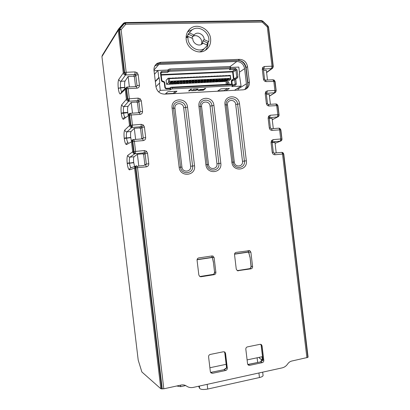 <?xml version="1.0" encoding="UTF-8"?>
<svg xmlns="http://www.w3.org/2000/svg" width="410" height="410" viewBox="0 0 410 410"><rect width="100%" height="100%" fill="white"/><g stroke="black" fill="none" stroke-linecap="round" stroke-linejoin="round"><path stroke-width="0.61" d="M186.176 39.396C186.95 48.318 197.543 54.725 204.672 50.722C209.054 48.201 211.037 44.224 210.622 38.786C209.843 28.726 196.687 22.396 189.876 28.992C187.011 31.683 185.776 35.147 186.176 39.396M208.013 42.394C208.07 45.505 207.152 48.175 205.261 50.399M278.728 128.171C279.748 128.192 280.368 128.725 280.583 129.77L281.865 139C281.885 140.148 281.368 140.876 280.307 141.184L280.712 138.985L281.685 138.964C281.711 140.112 281.193 140.84 280.132 141.148L272.327 141.891M272.296 141.927L273.162 139.625L280.712 138.985L279.61 129.775C279.43 128.673 279.087 128.145 278.585 128.186L271.21 128.766M275.894 103.966L275.95 103.966C276.909 104.022 277.483 104.545 277.683 105.539L278.964 114.785C278.99 115.933 278.472 116.671 277.411 117.004L277.806 114.708L278.785 114.728C278.81 115.876 278.293 116.619 277.232 116.947L269.324 117.675M269.319 117.685L269.693 117.491L270.246 115.246L277.806 114.708L276.704 105.503L275.725 103.976L268.335 104.447M273.06 79.765L274.782 81.308L276.063 90.574C276.089 91.727 275.571 92.475 274.521 92.824L274.9 90.441L275.884 90.497C275.909 91.65 275.392 92.399 274.336 92.752L266.428 93.326M266.362 93.454L266.782 93.188L267.325 90.866L274.9 90.441L273.798 81.236L272.865 79.765L265.46 80.135M272.66 68.193L271.625 68.66C272.676 68.285 273.193 67.522 273.168 66.374L268.458 27.05L267.986 26.025L268.576 27.209L268.289 27.086L272.983 66.276C273.009 67.43 272.491 68.188 271.44 68.562L263.471 69.075M263.42 69.234L263.876 68.89L264.409 66.497L271.994 66.179L267.294 26.927L267.986 26.112L262.682 21.079L261.339 20.51L125.009 22.56M133.475 139.595L133.25 139.636C132.579 139.723 132.276 140.374 132.338 141.599L133.527 151.608L144.381 150.562L146.467 151.234L147.528 153.186L145.094 153.607L144.197 152.863L134.931 153.714C133.696 153.694 132.937 153.068 132.661 151.838L133.527 151.608C133.757 152.838 134.229 153.54 134.931 153.714L130.011 157.127C129.345 157.999 129.17 159.905 129.493 162.847L127.197 163.231C126.792 159.024 126.997 156.384 127.817 155.323L132.661 151.838L131.472 141.845C131.436 140.702 131.953 139.974 133.019 139.666M130.298 113.339L130.062 113.38C129.432 113.473 129.145 114.103 129.206 115.266L130.395 125.275L141.26 124.338L143.351 125.035L144.417 127.003L141.988 127.479L141.086 126.721L131.81 127.464C130.57 127.423 129.811 126.787 129.534 125.557L130.395 125.275L131.81 127.464L127.003 131.835C126.352 132.835 126.188 134.813 126.511 137.76L124.22 138.196C123.815 133.973 124.01 131.241 124.809 130.006L129.534 125.557L128.35 115.569C128.299 114.518 128.755 113.816 129.709 113.462L129.801 113.437M127.12 87.084L126.885 87.135C126.28 87.227 126.013 87.832 126.075 88.944L127.264 98.948L138.139 98.123L140.235 98.846L141.301 100.824L138.882 101.362L137.98 100.593L128.689 101.219C127.448 101.157 126.69 100.517 126.413 99.287L127.264 98.948L128.689 101.219L123.994 106.549C123.364 107.686 123.205 109.726 123.528 112.678L121.247 113.17C120.837 108.932 121.022 106.103 121.801 104.693L126.413 99.287L125.224 89.298L126.644 87.186M135.023 71.914L137.119 72.667L138.185 74.656L135.772 75.25L134.869 74.466L125.568 74.984L124.138 72.631L124.614 72.498L126.044 74.851L126.167 72.283L135.023 71.914L134.869 74.466L133.522 76.198L134.418 76.972L135.561 86.612M201.94 44.111L202.632 42.742L202.929 40.826L204.149 39.596C204.282 34.927 198.368 31.385 194.924 34.112L192.843 36.239L191.844 38.145M201.428 43.942C203.391 38.965 196.672 33.369 192.603 36.633L192.49 36.715M204.539 48.467L201.92 50.907L199.603 51.906M186.084 37.874L189.42 32.713M194.002 34.973L189.338 32.851L191.767 30.089C198.604 24.395 210.458 32.6 208.741 41.692L207.496 42.901L206.968 45.008M188.113 36.454L192.782 38.571C192.659 43.147 198.332 46.673 201.792 44.208L202.945 43.183L207.542 45.264L204.354 48.585C197.446 53.336 186.463 45.223 188.113 36.454L186.986 37.71L187.431 35.844L188.205 34.127L189.338 32.851M203.083 49.794L203.478 49.697M259.422 357.305L259.545 358.335L262.426 359.857L262.887 359.76M262.031 356.756L262.426 359.857M262.518 356.674L262.057 356.772M248.086 250.623L250.074 257.27L251.156 266.336C251.192 267.587 250.643 268.365 249.516 268.668L237.18 270.615L249.449 268.673M248.619 251.914L234.551 254.005M212.226 257.321L197.087 259.571M197.061 259.766L212.344 257.49L211.596 256.014M234.525 254.195L248.783 252.073M212.636 258.874L212.344 257.49M249.188 254.072L248.834 252.514M192.843 36.239L188.205 34.127M202.945 43.183L202.212 43.906M207.496 42.901L202.929 40.826M208.741 41.692L204.149 39.596M187.539 31.939L193.177 29.218M272.163 142.598L274.956 142.357L276.212 152.884M269.288 118.546L272.081 118.341L273.306 128.602M266.408 94.5L269.206 94.336L270.4 104.319M263.533 70.458L266.331 70.335L267.494 80.032M137.304 166.562L138.78 166.009L137.386 154.273L134.065 156.769C133.516 157.507 133.393 159.403 133.696 162.462L134.588 166.522M147.528 153.186L148.784 163.718L146.344 164.118L145.094 153.607L143.643 154.544L144.843 164.625L144.156 165.507L138.78 166.009M143.643 154.544L142.752 153.806L144.197 152.863L144.381 150.562M137.386 154.273L142.752 153.806M135.618 139.405L134.296 128.32L131.067 131.533C130.529 132.399 130.416 134.362 130.718 137.437L131.333 140.676M141.768 138.923L143.239 137.986L141.988 127.479L140.568 128.678L141.768 138.759M140.568 128.678L139.677 127.93L141.086 126.721L141.26 124.338M134.296 128.32L139.677 127.93M132.497 113.16L131.21 102.377L128.069 106.308C127.546 107.297 127.438 109.332 127.746 112.412L128.11 114.682M141.301 100.824L142.552 111.351L140.128 111.863L138.882 101.362L137.493 102.823L138.672 112.765M137.493 102.823L136.597 102.059L137.98 100.593L138.139 98.123M131.21 102.377L136.597 102.059M129.375 86.92L128.125 76.439L125.065 81.083C124.563 82.2 124.461 84.301 124.773 87.397L124.942 88.637M128.125 76.439L133.522 76.198M154.852 65.897L158.829 64.478L236.821 61.49C241.059 61.782 243.653 64.155 244.601 68.619L246.415 83.794C246.641 86.074 246.046 88.006 244.637 89.595M157.865 70.505L154.032 70.663M238.133 90.097L237.969 88.088M252.601 266.592L250.879 252.191L249.736 250.618L236.129 252.391C235.032 252.673 234.499 253.416 234.53 254.625L236.268 269.165L237.467 270.754L251.033 268.827C252.114 268.535 252.637 267.791 252.601 266.592L251.022 266.269C250.858 267.827 250.402 268.617 249.654 268.632L249.644 268.627M214.558 272.014L213.395 262.287L214.558 272.014C214.286 273.583 213.805 274.387 213.113 274.413L199.788 276.535M215.88 272.373L214.122 257.664L213.092 256.132L212.006 255.953L198.742 257.916C197.599 258.208 197.041 258.971 197.066 260.201L198.84 275.054L199.926 276.606L200.987 276.76L214.24 274.659C215.363 274.357 215.911 273.598 215.88 272.373L214.65 272.071C214.681 273.347 214.107 274.146 212.933 274.459L212.867 274.464M211.621 256.009L212.19 257.137M155.528 64.872L156.415 64.262L159.746 63.309L210.438 61.49M188.646 62.217L188.257 62.325M124.773 87.397L120.55 87.607C120.227 84.65 120.376 82.538 120.991 81.272L125.568 74.984C124.327 74.902 123.569 74.251 123.287 73.021L118.213 30.35L118.644 28.89L119.853 28.869L119.551 29.904L118.213 30.35L101.936 56.59L102.31 55.319L118.346 29.361M123.553 23.196L124.932 22.56L125.173 22.77L124.209 23.211L119.356 28.843L119.054 29.879L124.138 72.631L123.287 73.021L118.792 79.391C119.059 80.575 119.792 81.2 120.991 81.272L125.065 81.083M261.483 20.505L262.738 21.33L261.764 20.7L125.173 22.77L125.465 23.037L124.496 23.478L123.487 23.267L118.695 28.828M268.289 27.086L267.817 26.148L262.738 21.33L262.205 22.099L261.821 20.951L125.465 23.037L125.747 24.282L124.496 23.478L119.853 28.869L121.104 29.679L119.551 29.904L124.614 72.498L126.167 72.283L121.104 29.679L125.747 24.282L262.205 22.099L267.294 26.927L268.289 27.086M138.185 74.656L139.441 85.177C139.462 86.905 138.636 87.909 136.955 88.181L128.11 88.627L127.361 87.028C126.762 87.125 126.495 87.725 126.557 88.842L128.11 88.627L129.299 98.62L129.165 101.101L127.746 98.83L126.557 88.842L125.224 89.298L120.514 93.905C119.617 94.3 118.879 92.465 118.305 88.401L118.275 88.15C117.86 83.896 118.034 80.975 118.792 79.391M142.552 111.351C142.577 113.083 141.752 114.098 140.076 114.39L131.246 114.969L130.549 113.288C129.914 113.38 129.627 114.006 129.688 115.174L131.246 114.969L132.43 124.963L132.286 127.356L130.877 125.168L129.688 115.174L128.35 115.569L123.523 119.213C122.605 119.433 121.857 117.501 121.278 113.421L121.247 113.17M144.417 127.003L145.668 137.529C145.693 139.267 144.868 140.292 143.198 140.615L134.377 141.317L133.732 139.554C133.065 139.641 132.763 140.297 132.82 141.517L134.377 141.317L135.566 151.31L135.413 153.617C134.711 153.442 134.244 152.74 134.008 151.51L132.82 141.517L131.472 141.845L126.536 144.53C125.593 144.576 124.83 142.547 124.25 138.452L124.22 138.196M273.767 79.899L275.074 81.477L274.157 80.073M276.489 104.043L277.97 105.662L276.929 104.196M279.184 128.202L280.865 129.852L279.676 128.325M281.86 152.387C282.854 152.453 283.454 152.997 283.664 154.016L282.398 152.464M281.562 152.387C282.613 152.392 283.259 152.935 283.489 154.011L307.838 357.387L291.843 361.02C290.136 361.42 288.742 362.409 287.656 363.983C286.236 366.043 284.407 367.334 282.162 367.872L193.284 387.404C190.788 387.911 188.518 387.465 186.483 386.061C184.92 384.98 183.173 384.631 181.23 385.021L163.805 388.803L160.828 388.747L141.875 371.978L138.206 360.123L101.936 56.59M283.766 154.047L308.079 357.084L307.838 357.387M148.784 163.718C148.809 165.455 147.984 166.501 146.314 166.844L137.509 167.669L136.863 165.825C136.197 165.953 135.894 166.634 135.956 167.864L137.509 167.669L163.805 388.803M136.709 165.845L136.376 165.891C135.71 166.019 135.408 166.701 135.469 167.936L161.75 388.952M136.955 88.181L136.356 86.571L127.618 87.007M139.441 85.177L137.022 85.746L135.772 75.25L134.418 76.972M136.443 86.566L137.022 85.746L136.115 86.582M118.275 88.15L120.581 87.858C120.868 90 121.257 91.312 121.734 91.799M140.076 114.39L139.446 112.714L130.723 113.273M139.533 112.709L140.128 111.863L138.898 112.75M127.746 112.412L123.528 112.678L123.559 112.934C123.881 115.323 124.327 116.727 124.906 117.132M143.198 140.615C143.028 139.421 142.808 138.836 142.536 138.862L133.829 139.549M145.668 137.529L143.239 137.986L142.613 138.852M130.718 137.437L126.541 138.011C126.885 140.609 127.387 142.08 128.043 142.424M146.314 166.844L145.642 165.004L146.344 164.118L144.843 164.625M133.696 162.462L129.524 163.098C129.898 166.014 130.477 167.546 131.267 167.69L135.474 166.209M263.456 79.079L264.583 79.268L266.218 81.621C264.727 81.523 263.804 80.678 263.456 79.079L262.282 69.264L262.774 67.348L264.409 66.497M264.583 79.268L263.415 69.48L262.282 69.264M266.377 103.484L267.499 103.612L269.139 105.995C267.648 105.918 266.726 105.083 266.377 103.484L265.198 93.67L265.69 91.743L267.325 90.866M267.499 103.612L266.326 93.823L265.198 93.67M269.298 127.899L270.41 127.961L271.046 128.781C271.538 128.735 271.876 129.268 272.055 130.375C270.569 130.319 269.647 129.493 269.298 127.899L268.125 118.085L268.611 116.148L270.246 115.246M270.41 127.961L269.242 118.167L268.125 118.085M273.952 153.094C274.454 153.089 274.792 153.647 274.977 154.765C273.49 154.729 272.573 153.914 272.219 152.325L271.046 142.501L271.533 140.553L273.162 139.625M273.895 153.094L273.327 152.315L272.219 152.325M273.327 152.315L272.158 142.521L271.046 142.501M260.365 361.804L262.646 360.446L261.754 361.174L261.411 361.036L262.887 360.082M262.077 345.902L261.385 344.625L260.053 344.318L247.414 346.886C246.323 347.229 245.795 348.008 245.826 349.223L247.563 363.778L248.291 365.074L249.618 365.356L262.246 362.65C263.317 362.302 263.835 361.523 263.799 360.318L262.077 345.902L261.165 345.348L260.724 344.318L261.313 345.507L263.03 359.877L262.713 360.436M263.046 360.129L260.632 361.876L247.83 364.485M224.388 351.831L224.885 352.943L226.648 367.872L225.438 368.918L225.162 368.785L226.515 368.165M224.039 369.559L225.182 368.759M210.96 372.352L224.27 369.641L226.392 368.195M226.648 367.872L226.422 368.154M154.006 70.453L155.933 86.659C156.979 91.42 159.844 93.905 164.543 94.126L243.294 89.816L245.329 89.359C248.25 87.945 249.593 85.475 249.357 81.949L247.517 66.574C246.564 62.053 243.94 59.645 239.65 59.347L160.746 62.279L157.445 63.227C154.903 64.852 153.755 67.266 154.006 70.453M212.283 257.178L212.252 257.449M210.356 371.706L210.96 372.905L212.498 373.31L225.669 370.486C226.786 370.122 227.33 369.328 227.299 368.098L225.541 353.374L224.967 352.195L223.435 351.76L210.248 354.44C209.11 354.799 208.557 355.598 208.587 356.838L210.356 371.706M213.092 274.413L199.772 276.53M198.645 386.225L199.634 388.403C200.767 389.587 203.462 389.797 207.732 389.044L259.463 377.533C261.836 376.959 263.041 376.272 263.077 375.473L262.677 372.152M176.73 386L180.682 386.666L180.502 385.18M185.689 385.574L180.682 386.666M262.518 356.654L247.102 359.903M226.151 364.321L209.884 367.744M228.237 84.296L227.447 83.138L226.94 84.363M227.447 83.138L226.894 84.368M232.572 85.413L235.048 85.285C235.899 85.147 236.314 84.614 236.288 83.686L235.745 79.104L236.631 78.295C237.482 78.161 237.897 77.633 237.872 76.706L236.739 77.024L236.329 77.772L235.432 77.926L234.612 79.422L235.161 83.994L234.735 84.752L232.511 84.901M234.981 78.233L232.649 79.832L231.84 81.318L232.173 84.096M170.524 87.366L170.76 89.354L172.169 88.903L232.352 85.767L232.654 86.115L232.332 84.086L170.955 87.227L169.673 88.145L166.163 88.324L165.297 87.571L164.733 82.815C164.523 81.862 163.949 81.359 163.001 81.308L161.842 80.565L160.992 73.421L161.32 72.703L167.787 72.334L169.935 70.182L230.189 67.67L230.497 68.721L169.058 71.319M236.739 77.024L235.919 70.177L235.12 69.449L232.342 71.463L232.255 71.94L232.649 72.298L233.454 79.053L233.941 78.945L233.136 72.186L232.342 71.463L161.135 74.594M228.995 84.26L228.77 82.354L226.012 82.492M237.872 76.706L237.052 69.849L235.448 68.383L235.12 69.449L229.451 69.69L230.497 68.721M199.706 89.539L203.375 89.344L202.735 90.026L197.876 90.497L203.345 90.2L205.446 88.437M198.153 90.287L203.319 90.01M192.869 89.334L197.133 89.006L197.266 89.441L195.724 90.297L197.025 89.964L198.209 89.113M191.26 90.446L195.713 90.313L191.578 90.533M188.8 90.789L189.44 90.754L191.424 89.18M232.332 84.086L232.214 84.614L172.026 87.709L170.955 87.227M219.329 79.642L218.52 80.16L219.606 80.104L219.283 79.258L218.919 79.279L218.966 79.663M216.429 79.786L215.619 80.298L216.711 80.247L216.383 79.402L216.019 79.417L216.065 79.801M213.523 79.924L212.713 80.442L213.805 80.386L213.477 79.54L213.113 79.555L213.154 79.94M210.602 80.063L209.792 80.58L210.889 80.529L210.555 79.678L210.192 79.699L210.238 80.083M207.675 80.206L206.865 80.724L207.962 80.667L207.629 79.822L207.26 79.837L207.306 80.222M204.739 80.35L203.924 80.867L205.031 80.811L204.692 79.96L204.323 79.981L204.37 80.365M201.787 80.488L200.977 81.011L202.084 80.954L201.74 80.104L201.371 80.119L201.418 80.509M198.829 80.632L198.02 81.154L199.132 81.098L198.783 80.247L198.414 80.263L198.46 80.652M195.862 80.775L195.052 81.298L196.164 81.242L195.816 80.386L195.447 80.406L195.493 80.796M192.89 80.919L192.075 81.441L193.192 81.385L192.843 80.529L192.469 80.55L192.515 80.939M189.902 81.062L189.087 81.585L190.209 81.534L189.856 80.673L189.482 80.693L189.528 81.083M186.904 81.211L186.089 81.733L187.216 81.677L186.857 80.816L186.483 80.837L186.529 81.226M183.895 81.354L183.08 81.877L184.208 81.821L183.849 80.965L183.475 80.98L183.521 81.37M180.882 81.498L180.062 82.026L181.194 81.969L180.83 81.108L180.456 81.124L180.502 81.518M177.853 81.646L177.033 82.169L178.171 82.118L177.807 81.252L177.427 81.272L177.474 81.662M174.434 81.81L174.814 81.79L174.768 81.4L174.388 81.416L173.999 82.318L175.137 82.261L174.814 81.79M171.385 81.959L171.764 81.938L171.718 81.544L171.339 81.564L170.95 82.466L172.092 82.41L171.764 81.938M171.636 78.556L171.59 78.197L170.985 78.587M171.59 78.197L170.447 78.248L170.975 78.525M227.786 75.891L228.375 75.471L228.867 75.901L175.623 78.371L175.219 77.92L174.035 78.448M174.634 78.054L173.497 78.11L174.024 78.387M177.714 78.274L177.673 77.915L177.074 78.305M177.673 77.915L176.536 77.967L177.064 78.243M180.092 78.105L180.697 77.777L179.565 77.828L180.103 78.166M183.111 77.967L183.711 77.633L182.583 77.69L183.121 78.023M186.125 77.823L186.714 77.495L185.592 77.551L186.13 77.885M189.123 77.685L189.712 77.357L188.59 77.413L189.128 77.746M192.111 77.546L192.695 77.224L191.578 77.275L192.116 77.608M195.088 77.408L195.667 77.085L194.555 77.136L195.098 77.469M198.056 77.27L198.635 76.947L197.523 76.998L198.066 77.331M201.018 77.136L201.592 76.808L200.485 76.86L201.023 77.193M203.965 76.998L204.534 76.675L203.432 76.726L203.975 77.059M206.906 76.86L207.47 76.537L206.373 76.588L206.912 76.921M209.32 76.465L210.202 76.711L210.397 76.403L209.31 76.455M212.257 76.337L213.123 76.573L213.313 76.27L212.236 76.316M215.178 76.209L216.029 76.439L216.219 76.137L215.153 76.183M218.089 76.081L218.93 76.306L219.114 75.999L218.058 76.05M220.995 75.952L221.82 76.168L222.005 75.865L220.954 75.917M224.926 76.086L224.88 75.732L224.347 76.111M224.88 75.732L223.839 75.783M223.891 75.829L224.342 76.055M227.791 75.952L227.75 75.604L227.222 75.978M227.75 75.604L226.72 75.65M226.776 75.701L227.212 75.922M227.611 79.243L227.97 79.227L227.924 78.843L227.565 78.863L227.166 79.74L228.237 79.689L227.97 79.227M224.741 79.381L225.1 79.366L225.054 78.981L224.695 79.002L224.29 79.878L225.372 79.827L225.1 79.366M221.856 79.519L222.22 79.504L222.174 79.12L221.81 79.14L221.41 80.017L222.492 79.965L222.22 79.504M169.289 78.669L168.172 78.243L166.096 80.288L166.578 84.306L168.653 82.318L168.172 78.243L170.288 78.146L170.683 78.602L169.289 78.669L169.596 81.242L168.653 82.318L170.775 82.215L170.99 81.175L169.596 81.242M230.466 78.331L230.825 79.309L228.001 81.272L226.043 81.364L228.847 79.402L229.164 78.392L230.466 78.331L230.353 75.379L230.825 79.309L228.847 79.402M233.239 79.432L232.885 79.458C231.834 79.627 231.322 80.283 231.353 81.426L231.676 84.122M232.255 71.94L161.191 75.081M233.454 79.053L233.377 79.335M229.067 84.255L228.77 82.354M228.836 82.307L226.007 82.451L226.238 84.398M170.99 81.175L227.391 78.474L227.078 79.489L225.977 79.545L223.214 81.58L218.612 81.81L221.318 79.771L220.206 79.822L217.172 81.882L219.606 80.104L219.283 79.258M218.725 78.889L218.422 79.909L217.31 79.96L214.65 82.005L216.711 80.247L216.383 79.402M215.814 79.033L215.516 80.047L214.399 80.104L211.775 82.149L213.805 80.386L213.477 79.54M212.892 79.171L212.605 80.191L211.483 80.242L208.895 82.292L210.889 80.529L210.555 79.678M209.966 79.309L209.679 80.329L208.557 80.386L205.999 82.436L207.962 80.667L207.629 79.822M207.029 79.453L206.748 80.473L205.62 80.529L203.099 82.579L205.031 80.811L204.692 79.96M204.077 79.591L203.801 80.616L202.673 80.673L200.188 82.723L202.084 80.954L201.74 80.104M201.12 79.735L200.849 80.76L199.716 80.811L197.266 82.866L199.132 81.098L198.783 80.247M198.153 79.873L197.886 80.903L196.749 80.954L194.335 83.01L196.164 81.242L195.816 80.386M195.175 80.017L194.914 81.047L193.771 81.103L191.393 83.158L193.192 81.385L192.843 80.529M192.187 80.16L191.931 81.19L190.783 81.247L188.446 83.302L190.209 81.534L189.856 80.673M189.189 80.304L188.938 81.334L187.79 81.39L185.484 83.45L187.216 81.677L186.857 80.816M186.181 80.447L185.94 81.482L184.782 81.534L182.517 83.594L184.208 81.821L183.849 80.965M183.162 80.591L182.927 81.626L181.768 81.682L179.534 83.742L181.194 81.969L180.83 81.108M180.133 80.734L179.903 81.769L178.739 81.826L176.546 83.891L176.182 83.906L178.171 82.118L177.807 81.252M177.099 80.883L176.869 81.918L175.705 81.974L173.548 84.04L173.184 84.055L175.137 82.261L174.768 81.4M174.05 81.026L173.825 82.067L172.656 82.123L170.534 84.188L170.171 84.204L172.092 82.41L171.718 81.544M226.043 81.364L228.237 79.689L227.924 78.843M222.871 81.6L225.372 79.827L225.054 78.981M220.026 81.739L222.492 79.965L222.174 79.12M218.919 79.279L218.586 79.355M218.474 79.74L218.52 80.16L216.096 81.933L217.172 81.882M216.019 79.417L215.675 79.494M215.568 79.868L215.619 80.298L213.226 82.077L211.765 82.072M214.302 82.02L213.226 82.077M213.113 79.555L212.759 79.637M212.657 79.996L212.713 80.442L210.35 82.22L208.885 82.215M211.427 82.164L210.35 82.22M210.192 79.699L209.833 79.781M209.741 80.119L209.792 80.58L207.46 82.364L205.989 82.359M208.546 82.307L207.46 82.364M207.26 79.837L206.896 79.919M206.809 80.247L206.865 80.724L204.564 82.507L203.088 82.502M205.651 82.451L204.564 82.507M204.323 79.981L203.949 80.063M203.867 80.375L203.924 80.867L201.659 82.651L200.177 82.646M202.745 82.594L201.659 82.651M201.371 80.119L200.997 80.206M200.915 80.504L200.977 81.011L198.737 82.794L197.256 82.789M199.834 82.738L198.737 82.794M198.414 80.263L198.03 80.35M197.958 80.632L198.02 81.154L195.816 82.938L194.325 82.933M196.913 82.881L195.816 82.938M195.447 80.406L195.052 80.498M194.986 80.76L195.052 81.298L192.879 83.081L191.383 83.081M193.981 83.03L192.879 83.081M192.469 80.55L192.07 80.642M192.008 80.888L192.075 81.441L189.933 83.23L188.436 83.225M191.039 83.174L189.933 83.23M189.482 80.693L189.071 80.785M189.02 81.011L189.087 81.585L186.98 83.373L185.474 83.373M188.087 83.322L186.98 83.373M186.483 80.837L186.068 80.934M186.017 81.139L186.089 81.733L184.013 83.522L182.506 83.517M185.125 83.466L184.013 83.522M183.475 80.98L183.05 81.077M183.009 81.267L183.08 81.877L181.041 83.671L179.524 83.666M182.158 83.614L181.041 83.671M180.456 81.124L180.026 81.226M179.99 81.395L180.062 82.026L178.053 83.814L176.536 83.814M179.175 83.763L178.053 83.814M177.427 81.272L176.992 81.375M176.956 81.518L177.033 82.169L175.06 83.963L173.538 83.963M176.182 83.906L175.06 83.963M174.388 81.416L173.942 81.523M173.917 81.646L173.999 82.318L172.056 84.111L170.529 84.111M173.184 84.055L172.056 84.111M171.339 81.564L170.888 81.672M170.867 81.769L170.95 82.466L169.043 84.26L166.578 84.306M170.171 84.204L169.043 84.26M181.697 78.09L181.287 77.639L180.743 78.136L180.697 77.777M184.72 77.951L184.3 77.5L183.752 77.992L183.711 77.633M187.734 77.813L187.308 77.362L186.755 77.849L186.714 77.495M189.753 77.715L189.712 77.357M193.725 77.531L193.294 77.085L192.736 77.562L192.695 77.224M195.713 77.444L195.667 77.085M198.676 77.305L198.635 76.947M201.633 77.167L201.592 76.808M204.58 77.029L204.534 76.675M207.511 76.895L207.47 76.537M210.438 76.757L210.397 76.403M213.354 76.624L213.313 76.27M216.26 76.491L216.219 76.137M219.16 76.352L219.114 75.999M222.046 76.219L222.005 75.865M227.565 78.863L227.253 78.935M227.119 79.355L227.166 79.74L224.649 81.513L223.209 81.508M225.71 81.457L224.649 81.513M224.695 79.002L224.372 79.074M224.244 79.484L224.29 79.878L221.805 81.651M221.81 79.14L221.482 79.212M221.364 79.612L221.41 80.017L218.955 81.795M175.623 78.371L170.683 78.602M227.391 78.474L229.164 78.392L228.17 79.094M228.867 75.901L230.169 75.845M218.422 79.909L215.742 81.877L214.64 81.928M216.639 79.663L217.607 78.945L217.31 79.96M218.602 81.733L217.505 81.79M219.534 79.519L220.508 78.807L220.206 79.822M221.318 79.771L221.62 78.751M215.516 80.047L212.872 82.015M213.733 79.806L214.696 79.084L214.399 80.104M212.605 80.191L209.992 82.159M210.822 79.95L211.77 79.222L211.483 80.242M209.679 80.329L207.101 82.302M207.896 80.093L208.839 79.366L208.557 80.386M206.748 80.473L204.206 82.446M204.959 80.237L205.897 79.504L205.62 80.529M203.801 80.616L201.295 82.589M202.017 80.386L202.945 79.648L202.673 80.673M200.849 80.76L198.378 82.733M199.06 80.529L199.983 79.786L199.716 80.811M197.886 80.903L195.452 82.876M196.098 80.678L197.01 79.929L196.749 80.954M194.914 81.047L192.515 83.025M193.125 80.826L194.027 80.073L193.771 81.103M191.931 81.19L189.569 83.168M190.143 80.975L191.039 80.216L190.783 81.247M188.938 81.334L186.611 83.317M187.15 81.124L188.036 80.36L187.79 81.39M185.94 81.482L183.644 83.461M184.146 81.272L185.023 80.504L184.782 81.534M182.927 81.626L180.672 83.609M181.133 81.421L182.004 80.647L181.768 81.682M179.903 81.769L177.684 83.758M178.109 81.575L178.97 80.79L178.739 81.826M176.869 81.918L174.691 83.906M175.075 81.723L175.931 80.939L175.705 81.974M173.825 82.067L171.682 84.055M172.031 81.877L172.876 81.083L172.656 82.123M168.669 84.204L170.775 82.215M172.569 78.515L172.174 78.059L171.657 78.556M172.174 78.059L173.343 78.008L173.743 78.459M175.219 77.92L176.387 77.864L176.792 78.32M178.668 78.233L178.258 77.782L177.725 78.274M178.258 77.782L179.421 77.726L179.831 78.177M181.287 77.639L182.445 77.587L182.86 78.038M184.3 77.5L185.458 77.449L185.879 77.9M187.308 77.362L188.462 77.311L188.887 77.756M190.737 77.674L190.307 77.224L189.753 77.705M190.307 77.224L191.455 77.172L191.885 77.618M193.294 77.085L194.437 77.034L194.873 77.48M196.708 77.393L196.272 76.947L195.708 77.418M196.272 76.947L197.41 76.895L197.851 77.341M199.68 77.259L199.239 76.813L198.676 77.28M199.239 76.813L200.372 76.762L200.818 77.203M202.642 77.121L202.197 76.675L201.628 77.136M202.197 76.675L203.329 76.624L203.775 77.07M205.594 76.983L205.143 76.542L204.575 76.998M205.143 76.542L206.271 76.486L206.727 76.931M208.536 76.844L208.08 76.403L207.506 76.855M208.08 76.403L209.202 76.352L209.664 76.793M211.473 76.711L211.006 76.27L210.433 76.716M211.006 76.27L212.129 76.219L212.595 76.66M214.394 76.573L213.928 76.137L213.349 76.578M213.928 76.137L215.045 76.081L215.511 76.521M217.31 76.439L216.834 75.999L216.254 76.439M216.834 75.999L217.951 75.947L218.422 76.388M220.211 76.306L219.734 75.865L219.15 76.301M219.734 75.865L220.841 75.814L221.323 76.255M223.107 76.173L222.625 75.732L222.041 76.168M222.625 75.732L223.732 75.681L224.214 76.122M225.992 76.034L225.505 75.599L224.916 76.029M225.505 75.599L226.607 75.548L227.094 75.983M228.375 75.471L230.353 75.379M227.078 79.489L224.296 81.452M225.3 79.232L226.289 78.53L225.977 79.545M216.096 81.933L215.742 81.877M224.511 78.612L224.203 79.627L223.096 79.683L220.36 81.646M224.203 79.627L221.456 81.595M222.425 79.376L223.404 78.669L223.096 79.683M167.787 72.334L167.992 71.232L161.868 71.494C160.94 71.627 160.484 72.18 160.51 73.149L161.361 80.304C161.571 81.267 162.15 81.769 163.098 81.821L164.251 82.564L164.82 87.33C165.03 88.288 165.609 88.791 166.552 88.842L170.068 88.657L169.673 88.145M235.448 68.383L230.558 68.588M230.189 67.67L230.051 66.512L230.358 66.922L230.589 68.844M230.051 66.512L169.796 68.988L169.935 70.182M169.796 68.988L168.392 69.485L168.628 71.468M168.392 69.485L167.854 70.043L167.992 71.232M203.345 90.2L205.753 88.422L204.831 88.473L203.703 89.308L199.429 89.749L203.396 89.534M191.603 90.728L195.739 90.507L198.189 89.39L198.179 89.073L197.246 88.908L193.279 89.313M193.3 89.508L193.576 89.19M193.602 89.385L194.14 89.088M194.166 89.283L194.806 89.021M194.832 89.216L196.2 88.944M196.221 89.139L196.769 88.95M196.79 89.144L197.133 89.006M189.466 90.948L191.711 89.165L190.778 89.211L188.538 90.994L189.44 90.754M170.068 88.657L170.212 89.846L170.76 89.354M172.169 88.903L172.026 87.709M232.352 85.767L232.214 84.614M232.654 86.115L231.916 86.602L241.085 86.12L234.484 90.297M225.813 90.769L229.431 88.396L220.893 88.852L217.408 91.23M174.137 93.603L176.946 91.204L167.89 91.691L165.225 94.09M167.854 70.043L157.906 70.458L158.762 77.623L155.293 81.282M170.212 89.846L160.279 90.369L159.423 83.199L159.813 83.184L159.147 77.608L158.762 77.623M230.42 67.445L238.81 67.091L239.63 73.944L239.271 73.959L241.085 86.12M175.352 91.292L172.928 93.67M224.29 90.856L224.26 90.595L217.823 90.948M172.897 93.403L165.543 93.803M155.943 86.725L159.423 83.199M159.147 77.608L155.334 81.621M158.644 91.932L160.279 90.369M239.296 74.169L239.63 73.944M224.26 90.595L227.422 88.504M157.906 70.458L154.462 74.292M271.533 140.553L272.25 141.988M268.611 116.148L269.37 117.619M265.69 91.743L266.397 93.372M262.774 67.348L263.415 69.48M146.467 151.234L144.797 153.048M143.351 125.035L141.691 126.915M140.235 98.846L138.58 100.793M137.119 72.667L135.474 74.676M153.965 70.054L158.829 64.478M230.097 66.574L236.821 61.49M239.425 72.237L244.601 68.619M238.082 89.031L246.415 83.794M250.879 252.191L248.762 252.073M251.022 266.269L250.074 257.27M210.863 61.382L237.974 60.449C242.11 60.757 244.739 63.273 245.856 67.998L246.108 67.624L247.932 82.897C248.173 85.429 247.45 87.52 245.769 89.16M239.65 59.347L238.174 60.352C242.5 60.649 245.144 63.073 246.108 67.624L247.517 66.574M160.746 62.279L159.608 63.406L237.697 60.46M245.856 67.998L247.676 83.23L249.357 81.949M157.445 63.227L156.415 64.262L159.408 63.417M266.577 72.35L271.625 68.66L271.994 66.179L273.28 66.492L272.209 68.511L266.603 72.606M275.074 81.477L276.176 90.671L274.961 81.375L266.218 81.621M275.474 92.424L269.406 96.007M277.97 105.662L279.072 114.856L277.862 105.58L269.139 105.995M278.272 116.665L272.24 119.669M280.865 129.852L281.967 139.046L280.763 129.796L272.055 130.375M281.06 140.917L275.074 143.341M307.997 357.243L283.664 154.016L282.516 154.058C282.336 152.945 281.988 152.387 281.475 152.397L274.049 153.084M306.906 357.751L282.516 154.058L274.977 154.765M162.242 388.967L135.956 167.864L134.598 168.131C134.567 166.937 135.115 166.199 136.243 165.906M160.828 388.747L134.598 168.131L129.545 169.848C128.581 169.725 127.807 167.598 127.228 163.482L127.197 163.231M125.424 88.16L121.519 92.014L120.514 93.905M124.799 87.648L120.581 87.858L118.305 88.401M125.25 117.106L124.84 117.178C123.917 117.521 123.482 118.198 123.523 119.213M127.776 112.663L121.278 113.421M128.069 106.308L123.994 106.549C122.8 106.498 122.067 105.877 121.801 104.693M128.212 142.398C127.069 142.629 126.511 143.341 126.536 144.53M130.749 137.688L124.25 138.452M131.067 131.533L127.003 131.835C125.808 131.8 125.076 131.19 124.809 130.006M131.267 167.69C130.098 167.915 129.524 168.638 129.545 169.848M133.727 162.719L127.228 163.482M134.065 156.769L130.011 157.127C128.817 157.107 128.084 156.507 127.817 155.323M263.799 360.318L262.897 359.949M227.299 368.098L226.54 367.714M225.541 353.374L224.777 352.805L226.525 367.462M190.64 166.286L183.659 107.733C183.193 101.926 174.045 102.464 174.937 108.281L181.948 167.121C182.445 172.974 191.552 172.062 190.64 166.286L192.582 166.024C193.853 174.009 181.246 175.29 180.554 167.177L173.522 108.189C172.292 100.122 184.956 99.399 185.597 107.43L183.659 107.733M172.103 108.091C170.534 97.77 186.724 96.868 187.539 107.123L185.597 107.43L192.582 166.024L194.53 165.763C196.154 175.962 180.046 177.617 179.149 167.234L172.103 108.091L174.937 108.281M181.948 167.121L179.149 167.234M216.951 163.764L210.063 106.072C209.597 100.347 200.715 100.87 201.597 106.605L208.511 164.574C209.003 170.34 217.848 169.458 216.951 163.764L218.884 163.503C220.129 171.375 207.896 172.615 207.204 164.62L200.27 106.508C199.06 98.564 211.355 97.857 211.99 105.77L210.063 106.072M198.942 106.41C197.4 96.237 213.113 95.366 213.923 105.467L211.99 105.77L218.884 163.503L220.816 163.241C222.415 173.292 206.784 174.901 205.892 164.671L198.942 106.41L201.597 106.605M208.511 164.574L205.892 164.671M242.494 161.314L235.704 104.458C235.237 98.82 226.612 99.328 227.478 104.975L234.3 162.099C234.792 167.782 243.376 166.926 242.494 161.314L244.416 161.053C245.641 168.812 233.761 170.017 233.08 162.14L226.238 104.878C225.044 97.047 236.985 96.36 237.621 104.16L235.704 104.458M224.993 104.775C223.476 94.751 238.738 93.905 239.537 103.863L237.621 104.16L244.416 161.053L246.343 160.797C247.917 170.698 232.731 172.267 231.85 162.186L224.993 104.775L227.478 104.975M234.3 162.099L231.85 162.186M187.539 107.123L194.53 165.763M213.923 105.467L220.816 163.241M239.537 103.863L246.343 160.797M225.669 370.486L224.27 369.641L210.612 372.475M212.498 373.31L210.581 372.413M262.246 362.65L260.632 361.876L247.845 364.592M249.618 365.356L247.783 364.485M237.405 270.728L238.333 270.841M249.516 268.668L251.033 268.827M212.933 274.459L214.24 274.659M199.824 276.555L200.987 276.76M213.487 262.333L212.324 257.362L214.122 257.664M249.06 253.718L249.09 253.37M212.575 258.341L212.575 258.695M257.106 357.797L257.654 362.384M258.92 372.977L259.463 377.533M207.173 384.354L207.732 389.044M199.357 386.071L199.634 388.403M235.745 79.104L231.353 81.426M233.9 84.829L236.288 83.686M160.986 73.323L161.673 72.596L161.868 71.494M232.649 72.298L235.919 70.177L237.052 69.849M164.82 87.33L165.297 87.571M166.163 88.324L166.552 88.842M160.51 73.149L160.992 73.421M161.361 80.304L161.842 80.565M163.098 81.821L162.714 81.318M163.385 81.81L163.001 81.308M164.251 82.564L164.733 82.815M235.048 85.285L234.54 84.793M236.365 78.31L235.852 77.833M236.631 78.295L236.119 77.818M272.158 142.521L272.312 141.906M266.326 93.823L266.413 93.342M192.603 36.633L194.924 34.112M201.92 50.907L204.354 48.585M154.729 66.128L155.057 65.738M248.619 251.899L248.029 250.633M245.923 89.011C247.471 87.099 248.06 85.172 247.676 83.23M268.576 27.209L273.28 66.492M262.697 21.007L267.986 26.025M269.426 96.176L274.961 92.732L276.176 90.671M272.25 119.761L277.698 116.952C278.656 116.578 279.118 115.876 279.072 114.856M275.074 143.372L280.43 141.168C281.491 140.85 282.003 140.143 281.967 139.046M124.84 117.178L125.193 117.142M269.38 117.598L269.242 118.167M261.165 345.348L262.882 359.698M226.53 367.862L225.249 368.692M224.777 352.805L224.378 351.831M249.736 250.618L248.967 250.495M213.092 256.132L212.185 255.937M187.754 31.744L189.876 28.992M224.967 352.195L224.506 351.882M261.385 344.625L260.919 344.374M249.152 253.969L249.941 257.219M212.6 258.772L213.395 262.287M261.129 359.17L261.36 361.107M161.079 72.96L161.32 72.703"/></g></svg>
